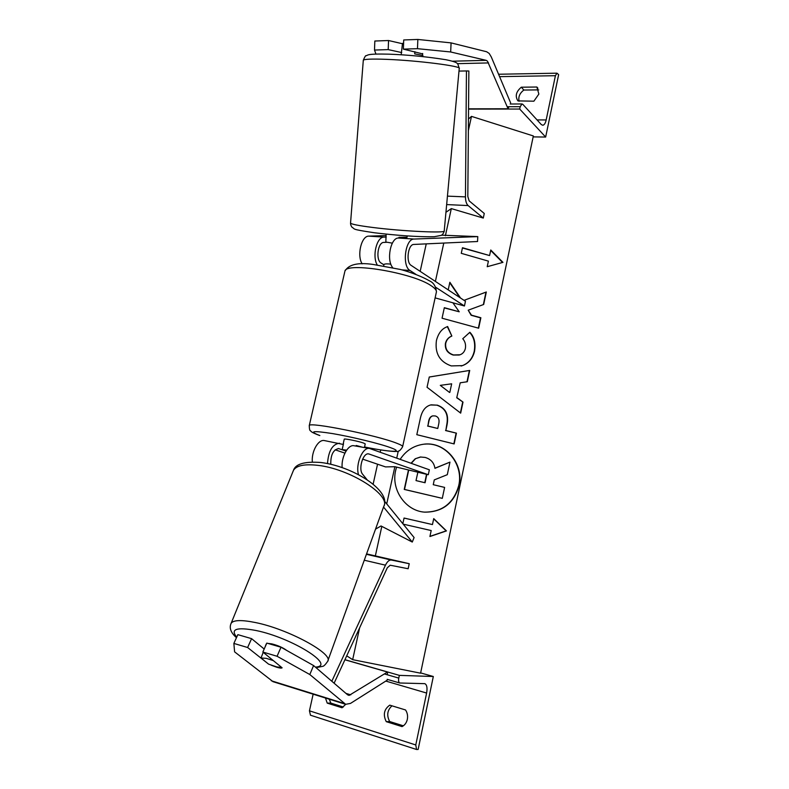 <?xml version="1.0" encoding="UTF-8"?>
<svg xmlns="http://www.w3.org/2000/svg" width="789" height="789" viewBox="0 0 789 789"><rect width="100%" height="100%" fill="white"/><g stroke="black" fill="none" stroke-linecap="round" stroke-linejoin="round"><path stroke-width="1.18" d="M354.113 445.765L353.995 445.746C348.087 444.325 341.144 456.989 342.14 467.65M362.615 459.119L385.545 466.91L394.865 466.703L428.299 474.722L429.354 469.8L369.627 448.477C362.782 446.692 355.287 464.179 358.512 474.712M330.798 464.327C330.571 454.987 333.185 449.73 338.619 448.576L346.026 451.061M428.299 474.722L368.729 453.922C363.029 452.383 357.999 469.307 362.703 474.347L367.063 479.702M384.598 501.271L414.097 537.536L412.282 542.053L381.008 525.967L375.525 529.153M383.533 507.041L412.282 542.053M344.911 453.113L335.147 449.799M343.333 444.473L324.368 440.568C318.332 439.138 311.31 451.456 312.336 461.959M327.504 463.597C328.451 450.943 332.445 444.148 339.517 443.221M407.331 719.371C407.982 715.919 407.38 712.783 405.546 709.962L389.766 705.149C384.036 709.232 382.862 714.735 386.255 721.659L402.035 726.61C404.767 725.199 406.532 722.783 407.331 719.371M329.269 699.202L330.828 703.088L327.218 703.117L342.051 707.772L345.71 704.33M343.304 707.003L330.828 703.088M433.319 676.508L399.362 675.374L398.78 678.096C398.317 680.789 398.642 682.416 399.757 682.998L424.837 683.659C426.908 684.753 427.5 687.88 426.612 693.048L415.773 744.964L416.572 749.501L418.131 749.451L433.319 676.508L420.645 672.909M391.975 705.82C387.261 710.199 386.492 715.436 389.677 721.531L403.357 725.821M327.218 703.117L325.482 698.028M313.144 694.182L309.446 710.82L310.462 715.189M399.362 675.374L344.951 659.693M389.677 721.531L386.255 721.659M364.419 447.57L365.228 443.931L363.778 443.122C359.113 441.347 344.27 438.349 344.251 439.167L344.241 439.226M343.521 443.635L342.17 449.592L346.095 450.943M346.637 450.134L342.17 449.592M356.095 446.12L356.243 445.479L362.585 447.255M390.861 264.167C387.399 263.713 385.121 263.792 384.026 264.384L383.681 265.873M356.243 445.479L359.873 446.781M271.327 665.255L276.683 667.228C279.73 668.125 281.535 668.322 282.127 667.81L262.855 652.039L277.067 656.261L281.002 647.227L266.81 643.094L262.855 652.039M281.002 647.227L313.588 665.561L309.811 674.536L345.661 704.311L350.494 703.413L387.162 680.217M313.588 665.561L347.643 694.843L349.103 695.405L387.488 672.041L344.911 659.772M264.187 649.031L251.592 638.656L237.854 634.652L233.86 643.42L234.599 651.852L273.083 681.696M387.488 672.041L387.379 674.792M251.592 638.656L247.618 647.513L233.86 643.42M309.811 674.536L277.067 656.261M247.618 647.513L268.152 663.786M281.634 667.405L276.801 666.932L268.605 664.151L261.001 658.016L266.228 658.322L273.349 660.62M267.875 643.4L271.82 643.883C278.024 645.461 282.995 647.651 286.732 650.452M261.001 658.016L263.22 652.335M451.081 42.892L417.845 39.45L417.48 48.681L450.677 51.975L451.081 42.892L486.635 51.749L489.18 53.435L491.291 56.956L510.641 102.895M450.677 51.975L486.211 60.349L487.484 61.177L508.057 108.774L508.964 106.722M417.845 39.45L403.721 39.963L403.366 49.125L417.48 48.681M508.057 108.774L468.548 108.823M422.648 53.899L403.366 49.125M375.929 54.037L374.509 50.052L388.208 49.608L401.719 52.567M388.208 49.608L388.543 40.525L374.824 41.028L374.509 50.052M388.543 40.525L402.459 43.74M401.305 53.632L402.489 43.375L403.593 43.227M386.068 235.467L385.831 242.026L392.34 243.15M407.193 235.891L407.075 237.242L398.968 237.321L398.909 238.031M422.687 53.465L422.539 55.171M414.886 51.709L414.698 53.889L422.884 55.447L422.786 56.611M537.911 88.23L536.865 87.017L538.857 94.069L533.877 101.199L517.939 100.893C514.911 96.209 516.036 91.642 521.322 87.204L536.865 87.017M545.653 137.049L519.695 109.04L520.198 106.693L521.983 103.961L522.841 104.365L541.274 124.534L542.773 125.264C544.292 125.017 545.426 123.252 546.175 119.948L555.407 75.705L556.985 73.18L558.642 74.659L545.653 137.049L533.157 136.892M519.103 101.268C518.126 96.948 519.704 93.21 523.857 90.045L538.709 89.887M519.695 109.04L468.548 109.109M523.857 90.045L521.322 87.204M415.931 274.365L410.033 270.519C401.729 266.09 405.299 238.495 414.107 239.057L477.779 236.611L441.613 235.171M392.715 267.629C386.186 260.242 390.654 237.528 398.494 238.051L406.71 237.755M386.758 242.292L383.829 242.42C377.813 242.095 375.485 260.084 381.156 263.062L383.927 264.818M362.161 263.871C356.658 255.36 361.461 235.664 368.877 236.138L386.127 235.576M435.114 297.877L464.445 305.994L465.451 301.28L411.177 265.41C405.664 262.402 408.031 244.126 413.88 244.442L477.542 241.513L477.779 236.611M377.221 264.907C371.935 256.218 376.757 236.661 384.026 237.114L386.255 237.035M464.445 305.994L435.824 287.334M334.112 683.215L387.291 567.794L390.23 565.22L408.15 568.741L409.235 563.701L366.569 553.888M331.824 681.242L385.466 565.171C387.271 561.512 389.233 559.805 391.344 560.042L409.235 563.701M483.282 218.07L468.124 205.574C466.398 203.957 465.51 201.067 465.461 196.885L466.447 70.941L468.863 71.01L467.818 196.51L469.139 200.86L484.268 213.464L483.282 218.07L451.318 208.602L445.943 212.29M466.447 70.941L458.991 71.089M396.561 467.108L395.664 470.422C390.89 489.89 405.724 511.065 424.778 512.15C442.53 512.16 453.961 503.303 459.05 485.59C464.405 463.577 444.572 440.676 423.082 444.306C413.387 445.824 405.753 450.835 400.171 459.346M424.018 512.081L424.482 512.12C442.225 512.13 453.645 503.283 458.734 485.58C463.863 464.277 445.469 441.86 424.531 444.148M403.199 524.143L431.188 530.543L429.916 536.52L446.456 530.908L433.723 518.61L432.461 524.567L404.057 518.038L402.834 523.689M474.534 351.302C472.769 358.502 468.735 363.285 462.443 365.623L451.278 365.918C439.72 361.845 434.759 353.413 436.416 340.621C438.201 333.619 441.544 329.092 446.446 327.031L447.619 326.508L451.85 336.055C448.665 337.357 446.623 339.753 445.736 343.235C445.085 349.093 447.679 352.999 453.517 354.951L460.105 354.764C462.837 353.709 464.593 351.618 465.372 348.491C466.003 344.754 465.135 341.489 462.758 338.718L469.869 332.268C474.297 336.844 475.846 343.185 474.534 351.302L474.209 351.391C472.443 358.601 468.41 363.374 462.127 365.711L461.111 366.027M457.048 397.705L463.005 402.104L460.668 413.14L427.046 387.261L429.275 377.004L469.711 370.426L467.315 381.728L460.214 382.803L456.732 397.774L463.005 402.104M359.616 627.857L352.663 659.663L420.586 673.185L533.344 135.955L471.487 116.377L468.36 130.668M451.318 208.602L445.391 235.724M443.783 243.071L435.39 281.407M398.287 451.052L396.739 458.123M394.865 466.703L386.728 503.885M381.817 526.381L375.288 556.196M437.165 405.092C445.824 408.1 449.089 414.787 446.978 425.172L445.834 430.498L456.427 433.151L454.148 443.931L416.809 434.68L420.438 417.914C422.105 410.724 425.488 406.404 430.567 404.964L436.869 405.151C445.519 408.15 448.783 414.836 446.663 425.212L445.834 430.498M460.539 298.025L449.858 282.255L448.201 289.879M452.896 302.789L459.228 311.793L444.335 307.69L442.057 318.214L478.657 328.204L480.866 317.75L471.477 315.166L468.183 310.205L483.677 304.475L486.32 291.989L464.04 300.343M488.401 261.129L461.269 253.328L462.482 247.726L489.584 255.557L490.768 249.995L502.958 262.362L487.217 266.712L488.401 261.129M426.247 243.87L420.172 271.347M380.702 449.937L380.209 452.196M377.556 464.188L373.148 484.13M346.726 655.837L352.663 659.663M468.459 119.04L471.487 116.377M411.039 463.242L415.201 458.774L420.399 457.009L425.133 457.433C430.804 459.09 434.068 462.719 434.936 468.331L449.967 462.117L447.304 474.682L434.275 479.899L433.25 484.693L444.611 487.405L442.294 498.352L404.51 489.446L408.732 470.027M415.201 458.774L420.793 456.979M442.294 498.352L404.234 489.427L408.465 469.968M411.266 463.321L415.487 458.764M434.917 468.222L449.967 462.117M449.829 392.389L451.663 383.809L440.292 385.357L449.523 392.458L440.292 385.357M462.679 402.163L460.401 412.933M429.265 377.034L469.711 370.426M469.386 370.514L466.999 381.777M456.732 397.774L460.214 382.803M435.232 415.951L432.895 415.872C430.932 416.355 429.63 418.042 428.979 420.941L427.885 426.011L437.757 428.486L438.852 423.368C439.552 419.363 438.378 416.898 435.341 415.981L435.232 415.951M432.993 415.852L432.599 415.921C430.636 416.395 429.334 418.091 428.683 420.991L427.885 426.011M427.589 426.05L437.757 428.486M445.529 430.538L456.427 433.151M456.111 433.181L453.853 443.852M431.139 404.836L436.869 405.151M447.314 326.636L451.85 336.055M451.535 336.163C448.359 337.465 446.318 339.862 445.43 343.343C444.779 349.192 447.373 353.097 453.202 355.05L459.326 355.02M469.633 332.485C473.992 337.041 475.52 343.343 474.209 351.391M459.8 297.542L449.75 282.718M483.351 304.593L485.985 292.137L464.06 300.353M478.361 328.125L480.54 317.868L471.151 315.284L468.183 310.205M459.228 311.793L444.296 307.897M489.584 255.557L462.423 247.983M490.669 250.419L502.563 262.481M429.956 536.362L446.15 530.869L433.674 518.817M432.461 524.567L404.057 518.067M417.874 472.226L416.01 480.59L425.074 482.75L426.81 474.367M424.798 482.681L426.524 474.297M339.132 448.704L338.175 448.527M369.222 454.05L368.295 453.882M415.773 744.964L309.446 710.82M426.612 693.048L385.801 681.075M398.78 678.096L384.44 673.944M309.209 425.833L309.278 425.547C308.884 421.573 376.974 435.262 396.808 443.26C401.098 444.907 403.031 446.071 402.617 446.752C400.408 450.558 398.307 452.107 396.315 451.387C393.563 451.929 377.606 449.769 364.548 446.988C389.687 452.136 404.875 452.876 390.949 447.807C380.101 443.734 352.032 436.879 332.672 433.605C312.641 430.498 308.371 431.139 319.851 435.538L319.269 435.38C310.333 431.987 311.221 431.297 310.511 430.784C309.752 430.784 309.337 429.038 309.278 425.547L344.744 271.919M402.676 446.495L436.297 292.472C436.948 290.668 435.291 288.458 431.307 285.825C413.022 272.777 345.858 261.593 344.911 271.189C348.531 264.522 357.881 262.264 372.96 264.423L400.171 269.424C404.688 270.499 418.88 274.779 429.591 280.914C433.585 282.689 435.863 286.328 436.435 291.841M350.789 694.853L345.927 693.373M344.172 703.463L271.278 680.759M315.363 667.099C336.795 666.024 291.989 637.739 255.853 630.47C236.513 626.89 230.132 629.119 236.71 637.157M230.802 624.109L231.177 623.202C233.554 619.986 241.602 619.76 255.311 622.521C288.32 629.03 334.201 654.111 327.632 661.419C325.334 664.732 323.658 666.38 322.612 666.35L316.073 667.701M236.473 637.69C230.753 632.65 228.988 627.827 231.177 623.202L293.478 470.313C295.589 463.893 304.722 461.289 320.886 462.502C352.141 466.141 391.837 490.59 383.73 506.489C391.423 495.295 349.734 468.725 317.819 465.342C304.554 463.853 296.437 465.51 293.478 470.313L292.956 471.595M488.549 62.923L457.531 63.662M486.211 60.349L452.58 61.197M363.295 60.457L363.305 60.22C364.331 59.116 371.875 58.82 385.939 59.323C416.986 60.398 462.541 66.227 459.228 68.525L444.227 230.881C447.008 233.357 402.272 231.285 372.211 227.4C358.591 225.644 351.371 224.224 350.543 223.119L350.553 222.912M546.175 119.948L537.053 119.918M555.407 75.705L499.585 76.651M520.198 106.693L507.189 106.722M410.033 270.519L401.808 269.858M414.107 239.057L398.494 238.051M384.026 237.114L368.877 236.138M391.344 560.042L366.412 554.302M385.466 565.171L364.271 560.22M468.124 205.574L446.653 204.578M465.461 196.885L447.432 196.126M369.627 448.477L353.995 445.746M399.757 682.998L387.202 679.339M416.572 749.501L310.402 715.179M344.251 439.167L343.304 443.369M345.661 704.311L272.866 681.627M327.918 660.62L383.73 506.489M264.798 647.641L266.228 643.972M444.207 231.059C443.724 233.021 442.747 234.461 441.288 235.369L434.275 236.71C417.46 237.114 394.332 235.142 374.499 232.775C349.547 229.057 355.8 229.195 352.141 227.39C351.056 226.019 350.523 224.599 350.543 223.119L363.305 60.22C364.843 56.65 365.771 55.171 366.116 55.772L368.088 54.905C370.623 54.116 377.586 53.869 388.977 54.165C408.199 54.885 427.194 56.739 445.953 59.727C457.403 62.065 456.979 63.337 457.788 63.939L459.247 68.318M401.315 53.573L401.216 54.786M386.186 234.106L386.068 235.517M521.983 103.961L510.148 104.01M556.985 73.18L498.579 74.245"/></g></svg>
